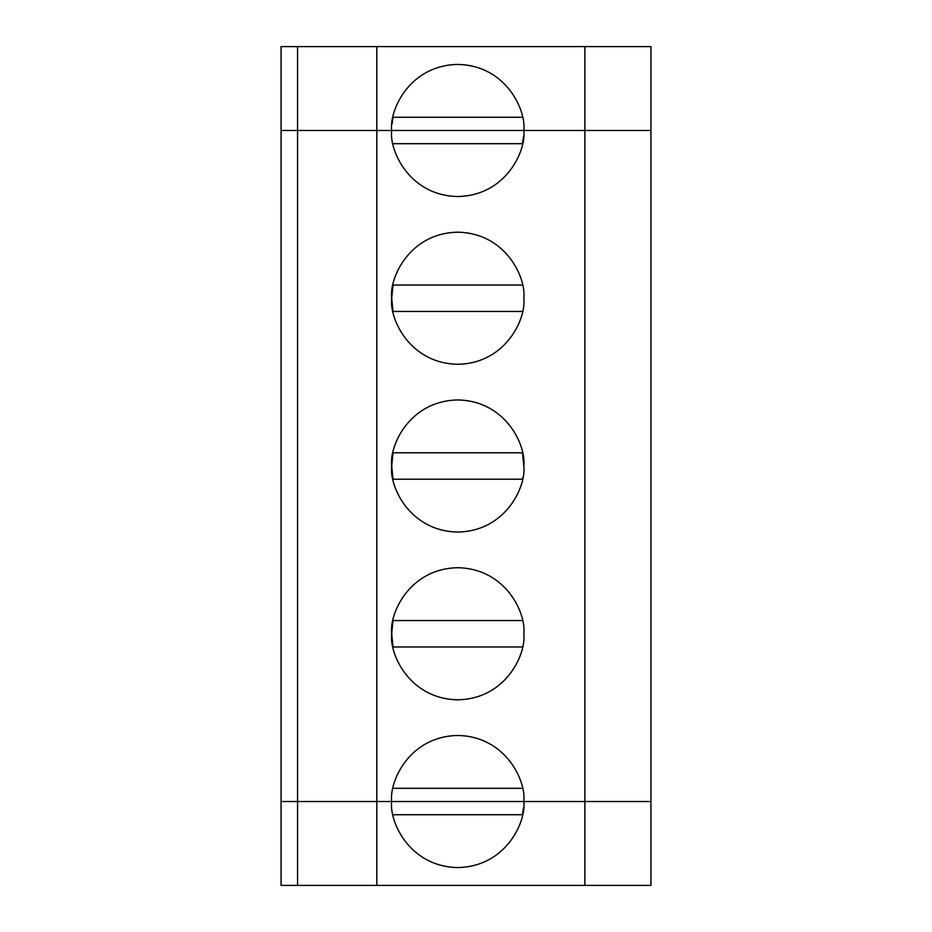 <?xml version="1.0" encoding="UTF-8"?>
<svg xmlns="http://www.w3.org/2000/svg" width="932" height="932" viewBox="0 0 932 932"><rect width="100%" height="100%" fill="white"/><g stroke="black" fill="none" stroke-linecap="round" stroke-linejoin="round"><path stroke-width="1.4" d="M650.932 885.4L281.068 885.4L281.068 801.52L523.796 801.52C526.44 820.836 506.635 866.667 457.74 867.564C408.857 866.667 389.04 820.836 391.696 801.52L281.068 801.52L281.068 885.4L297.576 885.4L297.576 801.52L297.576 885.4L376.831 885.4L376.831 801.52L376.831 885.4L584.888 885.4L584.888 801.52L584.888 885.4L650.932 885.4L650.932 801.52L650.932 885.4M391.696 801.52C389.04 820.836 408.857 866.667 457.74 867.564C506.635 866.667 526.44 820.836 523.796 801.52L391.696 801.52L523.796 801.52C526.44 782.204 506.635 736.373 457.74 735.476C408.857 736.373 389.04 782.204 391.696 801.52L281.068 801.52L281.068 46.6L650.932 46.6L584.888 46.6L584.888 130.48L281.068 130.48L376.831 130.48L376.831 46.6L297.576 46.6L297.576 130.48L297.576 46.6L281.068 46.6L281.068 801.52L297.576 801.52L297.576 130.48L281.068 130.48L297.576 130.48L297.576 801.52L391.696 801.52C389.04 782.204 408.857 736.373 457.74 735.476C506.635 736.373 526.44 782.204 523.796 801.52L391.696 801.52M522.456 814.731L393.036 814.731L522.456 814.731L523.481 807.869M650.932 130.48L584.888 130.48L650.932 130.48L650.932 46.6L650.932 130.48L584.888 130.48L584.888 46.6L376.831 46.6L376.831 130.48L523.796 130.48C526.44 111.164 506.635 65.333 457.74 64.436C408.857 65.333 389.04 111.164 391.696 130.48C389.04 111.164 408.857 65.333 457.74 64.436C506.635 65.333 526.44 111.164 523.796 130.48L584.888 130.48L523.796 130.48C526.44 149.796 506.635 195.627 457.74 196.524C408.857 195.627 389.04 149.796 391.696 130.48L376.831 130.48L376.831 801.52L376.831 130.48L297.576 130.48L584.888 130.48L584.888 801.52L523.796 801.52L584.888 801.52L584.888 130.48L650.932 130.48L650.932 801.52L584.888 801.52L650.932 801.52L650.932 130.48M393.036 117.269L522.456 117.269L393.036 117.269L391.999 124.131M522.456 788.309L393.036 788.309L522.456 788.309M393.036 646.971L522.456 646.971L393.036 646.971L391.696 633.76C389.04 614.444 408.857 568.613 457.74 567.716C506.635 568.613 526.44 614.444 523.796 633.76C526.44 653.076 506.635 698.907 457.74 699.804C408.857 698.907 389.04 653.076 391.696 633.76C389.04 653.076 408.857 698.907 457.74 699.804C506.635 698.907 526.44 653.076 523.796 633.76C526.44 614.444 506.635 568.613 457.74 567.716C408.857 568.613 389.04 614.444 391.696 633.76L393.036 620.549L522.456 620.549L393.036 620.549M522.759 477.615L522.456 479.211L393.036 479.211L391.696 466C389.04 446.684 408.857 400.853 457.74 399.956C506.635 400.853 526.44 446.684 523.796 466C526.44 485.316 506.635 531.147 457.74 532.044C408.857 531.147 389.04 485.316 391.696 466C389.04 485.316 408.857 531.147 457.74 532.044C506.635 531.147 526.44 485.316 523.796 466C526.44 446.684 506.635 400.853 457.74 399.956C408.857 400.853 389.04 446.684 391.696 466L393.036 452.789L522.456 452.789L523.796 466M393.036 311.451L522.456 311.451L393.036 311.451L391.696 298.24C389.04 278.924 408.857 233.093 457.74 232.196C506.635 233.093 526.44 278.924 523.796 298.24C526.44 317.556 506.635 363.387 457.74 364.284C408.857 363.387 389.04 317.556 391.696 298.24C389.04 317.556 408.857 363.387 457.74 364.284C506.635 363.387 526.44 317.556 523.796 298.24C526.44 278.924 506.635 233.093 457.74 232.196C408.857 233.093 389.04 278.924 391.696 298.24L393.036 285.029L522.456 285.029L393.036 285.029M393.036 479.211L522.456 479.211M522.456 452.789L393.036 452.789M391.696 130.48C389.04 149.796 408.857 195.627 457.74 196.524C506.635 195.627 526.44 149.796 523.796 130.48L391.696 130.48M522.456 143.691L393.036 143.691L522.456 143.691L523.481 136.829"/></g></svg>
